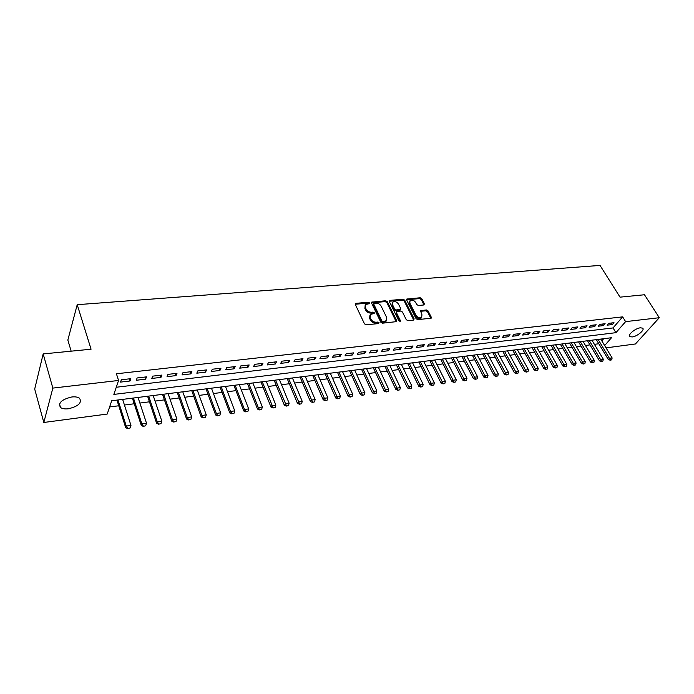 <?xml version="1.0" encoding="UTF-8"?>
<svg xmlns="http://www.w3.org/2000/svg" width="694" height="694" viewBox="0 0 694 694"><rect width="100%" height="100%" fill="white"/><g stroke="black" fill="none" stroke-linecap="round" stroke-linejoin="round"><path stroke-width="1.04" d="M369.538 302.922L368.367 302.254L355.996 303.33L355.319 304.493L364.48 323.846L366.18 324.818L378.629 323.569L379.08 322.736L377.909 322.059L376.304 322.224C373.945 322.233 372.14 321.209 370.917 319.136L370.145 317.522L370.518 314.434L374.196 313.445L374.283 312.768L373.112 312.1L371.516 312.248C369.156 312.248 367.369 311.233 366.154 309.186L365.391 307.589L365.755 304.562L369.46 303.582L369.538 302.922M369.008 303.738L367.872 303.113L355.241 304.25M378.56 323.578L377.389 322.918L375.792 323.074L376.304 322.224M373.754 313.601L371.004 313.107L371.516 312.248M632.191 336.946L629.926 336.607C627.272 335.046 635.348 328.227 640.406 327.802L642.618 328.141C645.255 329.745 637.213 336.495 632.191 336.946M68.394 408.775C64.898 409.182 62.26 408.749 60.508 407.482C57.914 402.936 61.679 399.432 71.794 396.977C75.264 396.604 77.858 397.037 79.567 398.287C82.144 402.832 78.422 406.328 68.394 408.775M423.869 304.97L424.424 303.842L421.779 298.689L420.174 297.761L406.762 299.079L406.667 300.008L416.105 318.719L417.745 319.656L431.2 318.173L431.295 317.21L428.042 310.886L426.428 309.958L420.425 310.669L421.935 314.772L421.683 317.34C419.627 318.346 417.745 317.678 416.036 315.345L409.816 303.035L410.059 300.545C412.097 299.539 413.98 300.19 415.697 302.515L416.73 304.545L418.352 305.473L423.869 304.97M604.648 345.551L611.501 337.726L111.708 400.768L107.214 414.058L43.817 422.473L34.7 389.056L43.175 353.923L91.07 349.212L77.216 304.683L600.032 265.42L620.028 297.153L644.474 294.75L659.3 317.722L635.426 343.972L606.053 347.868M43.175 353.923L52.848 388.093L118.561 380.468L113.851 394.418L615.942 332.669L625.615 321.626L659.3 317.722M116.271 387.252L613.028 327.932L622.639 316.863L116.418 373.78L118.561 380.468M622.639 316.863L625.615 321.626M387.321 301.699L385.682 300.754L371.672 302.133L371.559 303.07L380.815 322.224L382.489 323.187L396.552 321.626L396.664 320.654L387.321 301.699L386.81 302.549L385.17 301.612L371.472 302.827M389.915 300.389L403.11 299.244L404.732 300.172L414.162 318.91L413.572 320.073L407.925 320.645L406.276 319.7L402.442 312.005L400.794 311.068L396.517 311.623L396.413 312.578L400.395 320.611L400.317 321.296L398.807 320.775L389.299 301.526L389.915 300.389L389.403 301.239L402.581 300.094L403.11 299.244M130.845 378.672L121.337 379.774L120.548 382.099L130.03 380.989L130.845 378.672M146.477 376.868L137.126 377.952L136.302 380.26L145.627 379.167L146.477 376.868M161.858 375.081L152.654 376.148L151.795 378.447L160.973 377.371L161.858 375.081M176.987 373.329L167.939 374.378L167.037 376.66L176.068 375.601L176.987 373.329M191.882 371.602L182.973 372.635L182.045 374.907L190.928 373.866L191.882 371.602M206.534 369.911L197.773 370.926L196.81 373.181L205.554 372.158L206.534 369.911M220.961 368.236L212.338 369.234L211.34 371.481L219.955 370.466L220.961 368.236M235.162 366.588L226.669 367.577L225.645 369.807L234.13 368.809L235.162 366.588M249.146 364.975L240.783 365.938L239.734 368.158L248.079 367.178L249.146 364.975M262.913 363.378L254.681 364.333L253.605 366.536L261.82 365.573L262.913 363.378M276.472 361.808L268.361 362.745L267.259 364.931L275.353 363.986L276.472 361.808M289.832 360.255L281.842 361.184L280.714 363.361L288.687 362.424L289.832 360.255M302.983 358.737L295.115 359.648L293.961 361.808L301.812 360.889L302.983 358.737M315.944 357.237L308.188 358.13L307.008 360.281L314.746 359.379L315.944 357.237M328.704 355.753L321.07 356.638L319.873 358.781L327.49 357.887L328.704 355.753M341.283 354.296L333.762 355.172L332.539 357.297L340.051 356.421L341.283 354.296M353.68 352.864L346.271 353.723L345.022 355.831L352.431 354.972L353.68 352.864M365.903 351.442L358.59 352.292L357.323 354.4L364.628 353.541L365.903 351.442M377.944 350.054L370.743 350.886L369.451 352.977L376.651 352.136L377.944 350.054M389.811 348.674L382.715 349.498L381.405 351.58L388.501 350.748L389.811 348.674M401.522 347.321L394.513 348.128L393.194 350.201L400.186 349.377L401.522 347.321M413.06 345.985L406.155 346.783L404.81 348.839L411.707 348.032L413.06 345.985M424.433 344.666L417.632 345.456L416.27 347.503L423.071 346.705L424.433 344.666M435.659 343.365L428.944 344.146L427.565 346.176L434.271 345.395L435.659 343.365M446.719 342.081L440.1 342.853L438.712 344.875L445.322 344.103L446.719 342.081M457.641 340.815L451.109 341.578L449.703 343.591L456.218 342.827L457.641 340.815M468.407 339.574L461.961 340.32L460.538 342.316L466.975 341.569L468.407 339.574M479.025 338.342L472.675 339.08L471.235 341.066L477.585 340.329L479.025 338.342M489.504 337.128L483.232 337.857L481.783 339.834L488.047 339.097L489.504 337.128M499.845 335.931L493.66 336.642L492.193 338.611L498.379 337.891L499.845 335.931M510.055 334.742L503.948 335.454L502.473 337.414L508.572 336.703L510.055 334.742M520.118 333.58L514.098 334.274L512.606 336.226L518.626 335.523L520.118 333.58M530.06 332.426L524.117 333.12L522.617 335.055L528.55 334.361L530.06 332.426M539.871 331.29L533.998 331.975L532.489 333.901L538.353 333.215L539.871 331.29M549.553 330.171L543.758 330.838L542.24 332.764L548.026 332.079L549.553 330.171M559.112 329.06L553.396 329.728L551.86 331.637L557.577 330.969L559.112 329.06M568.559 327.967L562.903 328.626L561.359 330.526L567.007 329.858L568.559 327.967M577.876 326.891L572.298 327.533L570.746 329.424L576.315 328.774L577.876 326.891M587.081 325.824L581.572 326.458L580.011 328.34L585.51 327.698L587.081 325.824M596.163 324.766L590.724 325.399L589.154 327.273L594.585 326.631L596.163 324.766M605.142 323.734L599.772 324.35L598.185 326.215L603.554 325.581L605.142 323.734M607.111 325.174L612.412 324.549L614.008 322.701L608.699 323.317L607.111 325.174M109.617 406.953L118.752 405.773M124.452 405.036L134.22 403.769M139.876 403.041L149.444 401.809M155.057 401.08L164.426 399.874M170.004 399.154L179.173 397.966M184.708 397.254L193.695 396.092M199.195 395.38L207.992 394.244M213.448 393.541L222.063 392.422M227.485 391.728L235.925 390.635M241.312 389.941L249.58 388.874M254.924 388.18L263.026 387.131M268.335 386.445L276.273 385.422M281.547 384.745L289.32 383.739M294.568 383.062L302.185 382.073M307.39 381.405L314.859 380.433M320.029 379.765L327.351 378.82M332.487 378.161L339.661 377.232M344.771 376.573L351.797 375.662M356.872 375.012L363.769 374.118M368.8 373.467L375.567 372.6M380.572 371.949L387.2 371.09M392.171 370.449L398.668 369.607M403.613 368.974L409.981 368.15M414.899 367.516L421.145 366.71M426.021 366.076L432.154 365.287M437.003 364.662L443.015 363.882M447.838 363.257L453.729 362.502M458.517 361.878L464.303 361.132M469.066 360.516L474.731 359.787M479.467 359.171L485.028 358.451M489.738 357.844L495.195 357.141M499.871 356.534L505.223 355.849M509.873 355.241L515.13 354.565M519.754 353.966L524.898 353.307M529.496 352.708L534.554 352.058M539.125 351.468L544.087 350.826M548.624 350.236L553.491 349.611M558.011 349.03L562.791 348.405M567.276 347.833L571.969 347.226M576.428 346.644L581.034 346.054M585.467 345.482L589.987 344.892M594.402 344.328L598.827 343.756M601.811 340.849L603.659 338.724M77.216 304.683L67.839 340.06L71.161 351.164M392.24 302.983L391.971 305.49L394.131 309.854L395.78 310.799L400.048 310.235M43.817 422.473L52.848 388.093M613.028 327.932L615.942 332.669M130.03 380.989L129.327 378.855M145.627 379.167L144.916 377.05M160.973 377.371L160.245 375.272M176.068 375.601L175.33 373.519M190.928 373.866L190.182 371.802M205.554 372.158L204.799 370.11M219.955 370.466L219.183 368.445M234.13 368.809L233.349 366.805M248.079 367.178L247.29 365.183M261.82 365.573L261.022 363.595M275.353 363.986L274.546 362.025M288.687 362.424L287.871 360.49M301.812 360.889L300.988 358.963M314.746 359.379L313.914 357.471M327.49 357.887L326.657 355.996M340.051 356.421L339.201 354.539M352.431 354.972L351.572 353.107M364.628 353.541L363.76 351.693M376.651 352.136L375.784 350.305M388.501 350.748L387.625 348.926M400.186 349.377L399.31 347.573M411.707 348.032L410.822 346.245M423.071 346.705L422.178 344.927M434.271 345.395L433.377 343.625M445.322 344.103L444.42 342.35M456.218 342.827L455.316 341.084M466.975 341.569L466.064 339.843M477.585 340.329L476.674 338.611M488.047 339.097L487.136 337.405M498.379 337.891L497.459 336.208M508.572 336.703L507.644 335.029M518.626 335.523L517.698 333.857M528.55 334.361L527.622 332.712M538.353 333.215L537.416 331.576M548.026 332.079L547.089 330.457M557.577 330.969L556.631 329.346M567.007 329.858L566.061 328.253M576.315 328.774L575.369 327.178M585.51 327.698L584.556 326.111M594.585 326.631L593.639 325.061M603.554 325.581L602.6 324.029M612.412 324.549L611.457 322.996M365.148 305.534L364.897 308.448L365.391 307.589M371.004 313.107C368.653 313.115 366.866 312.092 365.651 310.044L364.897 308.448M369.902 315.406L369.642 318.381L370.145 317.522M375.792 323.074C373.424 323.092 371.637 322.068 370.405 319.995L369.642 318.381M396.231 321.79L386.81 302.549M374.187 303.287L373.736 304.093L381.865 320.88L383.036 321.556L386.358 320.715L386.732 317.609L381.153 306.175C379.939 304.154 378.169 303.148 375.853 303.139L374.187 303.287M373.676 303.668L373.233 304.952L373.736 304.093M386.454 320.628L384.19 322.242L382.515 322.406L381.344 321.738L373.233 304.952M413.728 320.047L404.212 301.023L402.581 300.094M396.326 311.936L395.892 313.428L399.857 321.443L400.395 320.611M398.503 304.102C396.768 301.743 394.851 301.083 392.761 302.133L392.492 304.64L394.652 309.004L396.3 309.949L400.568 309.403L400.664 308.448L398.503 304.102M400.568 309.403L400.23 309.94M409.573 301.326L409.287 303.877L409.816 303.035M421.64 317.41L421.137 318.173C419.089 319.179 417.207 318.52 415.498 316.178L409.287 303.877M430.853 318.346L427.504 311.719L425.882 310.791L420.234 311.337M423.991 304.952L421.249 299.53L419.636 298.602L406.571 299.756M116.956 400.108L125.683 427.651L126.256 426.081L130.966 425.422L122.638 399.388M127.653 428.58L130.108 427.981L127.653 428.58L125.683 427.651M117.971 399.978L126.256 426.081L127.748 428.319M130.966 425.422L130.108 427.981M132.398 398.156L141.281 425.457L141.88 423.895L146.521 423.245L138.037 397.445M143.25 426.368L145.671 425.778L143.25 426.368L141.281 425.457M133.448 398.026L141.88 423.895L143.354 426.107M146.521 423.245L145.671 425.778M147.588 396.239L156.627 423.288L157.252 421.735L161.815 421.093L153.192 395.537M158.605 424.199L160.991 423.618L158.605 424.199L156.627 423.288M148.672 396.109L157.252 421.735L158.709 423.939M161.815 421.093L160.991 423.618M162.535 394.357L171.73 421.163L172.381 419.61L176.866 418.985L168.104 393.654M173.708 422.056L176.059 421.484L173.708 422.056L171.73 421.163M163.654 394.218L172.381 419.61L173.812 421.796M176.866 418.985L176.059 421.484M177.256 392.5L186.591 419.063L187.259 417.528L191.683 416.903L182.782 391.806M188.568 419.948L190.893 419.384L188.568 419.948L186.591 419.063M178.401 392.353L187.259 417.528L188.681 419.697M191.683 416.903L190.893 419.384M191.744 390.67L201.217 416.999L201.911 415.472L206.265 414.865L197.235 389.985M203.195 417.875L205.485 417.32L203.195 417.875L201.217 416.999M192.923 390.522L201.911 415.472L203.316 417.623M206.265 414.865L205.485 417.32M206.014 388.874L215.617 414.969L216.337 413.451L220.614 412.843L211.462 388.189M217.595 415.836L219.859 415.281L217.595 415.836L215.617 414.969M207.211 388.718L216.337 413.451L217.716 415.585M220.614 412.843L219.859 415.281M220.059 387.105L229.792 412.965L230.529 411.455L234.746 410.865L225.472 386.419M231.77 413.832L234.008 413.277L231.77 413.832L229.792 412.965M221.291 386.948L230.529 411.455L231.9 413.581M234.746 410.865L234.008 413.277M233.895 385.352L243.75 410.995L244.505 409.495L248.66 408.913L239.274 384.676M245.728 411.854L247.932 411.308L245.728 411.854L243.75 410.995M235.153 385.196L244.505 409.495L245.858 411.603M248.66 408.913L247.932 411.308M247.524 383.635L257.5 409.061L258.272 407.569L262.367 406.988L252.859 382.967M259.478 409.902L261.647 409.365L259.478 409.902L257.5 409.061M248.808 383.478L258.272 407.569L259.608 409.651M262.367 406.988L261.647 409.365M260.944 381.943L271.033 407.152L271.831 405.66L275.856 405.096L266.253 381.275M273.011 407.985L275.162 407.456L273.011 407.985L271.033 407.152M262.254 381.778L273.15 407.742M275.856 405.096L275.162 407.456M274.173 380.277L284.367 405.27L285.182 403.787L289.146 403.231L279.439 379.609M286.344 406.094L288.461 405.574L286.344 406.094L284.367 405.27M275.501 380.112L286.483 405.851M289.146 403.231L288.461 405.574M287.203 378.629L297.5 403.422L298.333 401.947L302.246 401.401L292.434 377.97M299.478 404.238L301.569 403.717L299.478 404.238L297.5 403.422M288.557 378.464L299.617 403.995M302.246 401.401L301.569 403.717M300.042 377.016L310.444 401.592L311.294 400.126L315.145 399.588L305.239 376.356M312.421 402.407L314.486 401.887L312.421 402.407L310.444 401.592M301.422 376.842L312.56 402.156M315.145 399.588L314.486 401.887M312.699 375.419L323.196 399.796L324.055 398.339L327.854 397.809L317.861 374.769M325.165 400.594L327.212 400.082L325.165 400.594L323.196 399.796M314.096 375.237L325.312 400.351M327.854 397.809L327.212 400.082M325.174 373.84L335.757 398.026L336.642 396.569L340.372 396.048L330.301 373.199M337.735 398.816L339.748 398.313L337.735 398.816L335.757 398.026M326.588 373.667L337.883 398.573M340.372 396.048L339.748 398.313M337.466 372.296L348.136 396.274L349.039 394.834L352.717 394.313L342.558 371.654M350.114 397.063L352.101 396.56L350.114 397.063L348.136 396.274M338.898 372.114L350.262 396.821M352.717 394.313L352.101 396.56M349.585 370.769L360.342 394.556L361.253 393.116L364.888 392.613L354.643 370.128M362.311 395.337L364.281 394.843L362.311 395.337L360.342 394.556M351.043 370.579L362.468 395.094M364.888 392.613L364.281 394.843M361.531 369.26L372.374 392.856L373.303 391.433L376.877 390.93L366.562 368.627M374.344 393.628L376.287 393.142L374.344 393.628L372.374 392.856M363.005 369.069L374.5 393.394M376.877 390.93L376.287 393.142M373.311 367.777L384.233 391.182L385.17 389.768L388.701 389.273L378.317 367.143M386.202 391.954L388.12 391.468L386.202 391.954L384.233 391.182M374.803 367.586L386.358 391.711M388.701 389.273L388.12 391.468M384.927 366.311L395.927 389.534L396.881 388.12L400.36 387.634L389.898 365.677M397.888 390.297L399.787 389.811L397.888 390.297L395.927 389.534M386.437 366.12L398.052 390.063M400.36 387.634L399.787 389.811M396.387 364.862L407.456 387.911L408.419 386.506L411.854 386.02L401.323 364.237M409.417 388.657L411.29 388.18L409.417 388.657L407.456 387.911M397.914 364.671L409.581 388.423M411.854 386.02L411.29 388.18M407.69 363.439L418.82 386.306L419.801 384.91L423.184 384.433L412.592 362.815M420.781 387.052L422.637 386.575L420.781 387.052L418.82 386.306M409.226 363.24L420.946 386.818M423.184 384.433L422.637 386.575M418.838 362.034L430.037 384.728L431.026 383.331L434.357 382.862L423.713 361.418M431.989 385.465L433.828 384.997L431.989 385.465L430.037 384.728M420.391 361.834L432.154 385.231M434.357 382.862L433.828 384.997M429.829 360.646L441.098 383.166L442.095 381.778L445.383 381.318L434.678 360.03M443.05 383.895L444.863 383.435L443.05 383.895L441.098 383.166M431.399 360.446L443.214 383.669M445.383 381.318L444.863 383.435M440.681 359.275L452.002 381.622L453.017 380.251L456.262 379.792L445.496 358.668M453.954 382.351L455.75 381.891L453.954 382.351L452.002 381.622M442.26 359.076L454.119 382.125M456.262 379.792L455.75 381.891M451.378 357.931L462.768 380.112L463.783 378.742L466.993 378.291L456.166 357.323M464.711 380.824L466.481 380.373L464.711 380.824L462.768 380.112M452.982 357.722L464.885 380.598M466.993 378.291L466.481 380.373M461.944 356.595L473.386 378.612L474.41 377.25L477.576 376.807L466.698 355.996M475.329 379.323L477.082 378.872L475.329 379.323L473.386 378.612M463.557 356.386L475.494 379.098M477.576 376.807L477.082 378.872M472.362 355.276L483.857 377.137L484.898 375.775L488.012 375.341L477.099 354.686M485.8 377.84L487.535 377.397L485.8 377.84L483.857 377.137M473.993 355.076L485.974 377.614M488.012 375.341L487.535 377.397M482.651 353.983L494.197 375.68L495.247 374.326L498.318 373.893L487.353 353.393M496.132 376.374L497.841 375.931L496.132 376.374L494.197 375.68M484.291 353.775L496.305 376.148M498.318 373.893L497.841 375.931M492.801 352.699L504.391 374.24L505.458 372.895L508.494 372.47L497.477 352.11M506.325 374.934L508.025 374.491L506.325 374.934L504.391 374.24M494.458 352.491L506.507 374.708M508.494 372.47L508.025 374.491M502.829 351.442L514.462 372.817L515.529 371.481L518.531 371.056L507.47 350.852M516.397 373.502L518.071 373.068L516.397 373.502L514.462 372.817M504.486 351.225L516.57 373.285M518.531 371.056L518.071 373.068M512.719 350.192L524.395 371.411L525.471 370.084L528.429 369.668L517.334 349.611M526.33 372.097L527.987 371.663L526.33 372.097L524.395 371.411M514.393 349.976L526.503 371.88M528.429 369.668L527.987 371.663M522.487 348.961L534.207 370.032L535.291 368.705L538.214 368.297L527.076 348.379M536.132 370.709L537.772 370.284L536.132 370.709L534.207 370.032M524.17 348.744L536.315 370.492M538.214 368.297L537.772 370.284M532.125 347.746L543.888 368.67L544.981 367.352L547.861 366.944L536.696 347.165M545.814 369.338L547.436 368.913L545.814 369.338L543.888 368.67M533.825 347.529L545.996 369.121M547.861 366.944L547.436 368.913M541.65 346.54L553.448 367.317L554.549 366.007L557.395 365.608L546.187 345.968M555.365 367.985L556.97 367.56L555.365 367.985L553.448 367.317M543.35 346.323L555.547 367.768M557.395 365.608L556.97 367.56M551.053 345.352L562.886 365.99L563.996 364.68L566.807 364.289L555.564 344.788M564.803 366.649L566.391 366.232L564.803 366.649L562.886 365.99M552.762 345.135L564.985 366.432M566.807 364.289L566.391 366.232M560.336 344.181L572.212 364.671L573.322 363.37L576.098 362.979L564.829 343.617M574.12 365.33L575.69 364.914L574.12 365.33L572.212 364.671M562.062 343.964L574.302 365.113M576.098 362.979L575.69 364.914M569.514 343.027L581.407 363.37L582.535 362.077L585.276 361.695L573.973 342.463M583.316 364.02L584.877 363.613L583.316 364.02L581.407 363.37M571.24 342.81L583.507 363.812M585.276 361.695L584.877 363.613M578.57 341.882L590.499 362.094L591.626 360.802L594.333 360.429L583.003 341.327M592.398 362.736L593.943 362.329L592.398 362.736L590.499 362.094M580.305 341.665L592.589 362.52M594.333 360.429L593.943 362.329M587.514 340.754L599.477 360.828L600.614 359.544L603.286 359.171L591.93 340.199M601.377 361.461L602.904 361.062L601.377 361.461L599.477 360.828M589.267 340.537L601.568 361.253M603.286 359.171L602.904 361.062M596.354 339.644L608.343 359.579L609.488 358.304L612.125 357.931L600.744 339.088M610.234 360.212L611.752 359.813L610.234 360.212L608.343 359.579M598.107 339.418L610.425 359.995M612.125 357.931L611.752 359.813M367.872 303.113L368.367 302.254M377.389 322.918L377.909 322.059M372.6 312.959L373.112 312.1M365.651 310.044L366.154 309.186M370.405 319.995L370.917 319.136M355.502 304.198L355.996 303.33M396.135 321.496L396.664 320.654M371.706 302.784L372.21 301.925M385.17 301.612L385.682 300.754M381.344 321.738L381.865 320.88M382.515 322.406L383.036 321.556M384.19 322.242L384.71 321.391M404.212 301.023L404.732 300.172M413.624 319.752L414.162 318.91M395.892 313.428L396.413 312.578M391.971 305.49L392.492 304.64M394.131 309.854L394.652 309.004M395.78 310.799L396.3 309.949M399.544 310.444L400.065 309.602M415.498 316.178L416.036 315.345M420.364 311.32L420.902 310.478M425.882 310.791L426.428 309.958M427.504 311.719L428.042 310.886M430.748 318.043L431.295 317.21M406.727 299.73L407.257 298.88M419.636 298.602L420.174 297.761M421.249 299.53L421.779 298.689M423.887 304.683L424.424 303.842M629.926 336.607L629.501 335.931M60.508 407.482L59.493 403.925M385.847 321.565L386.358 320.715M421.137 318.173L421.683 317.34"/></g></svg>
